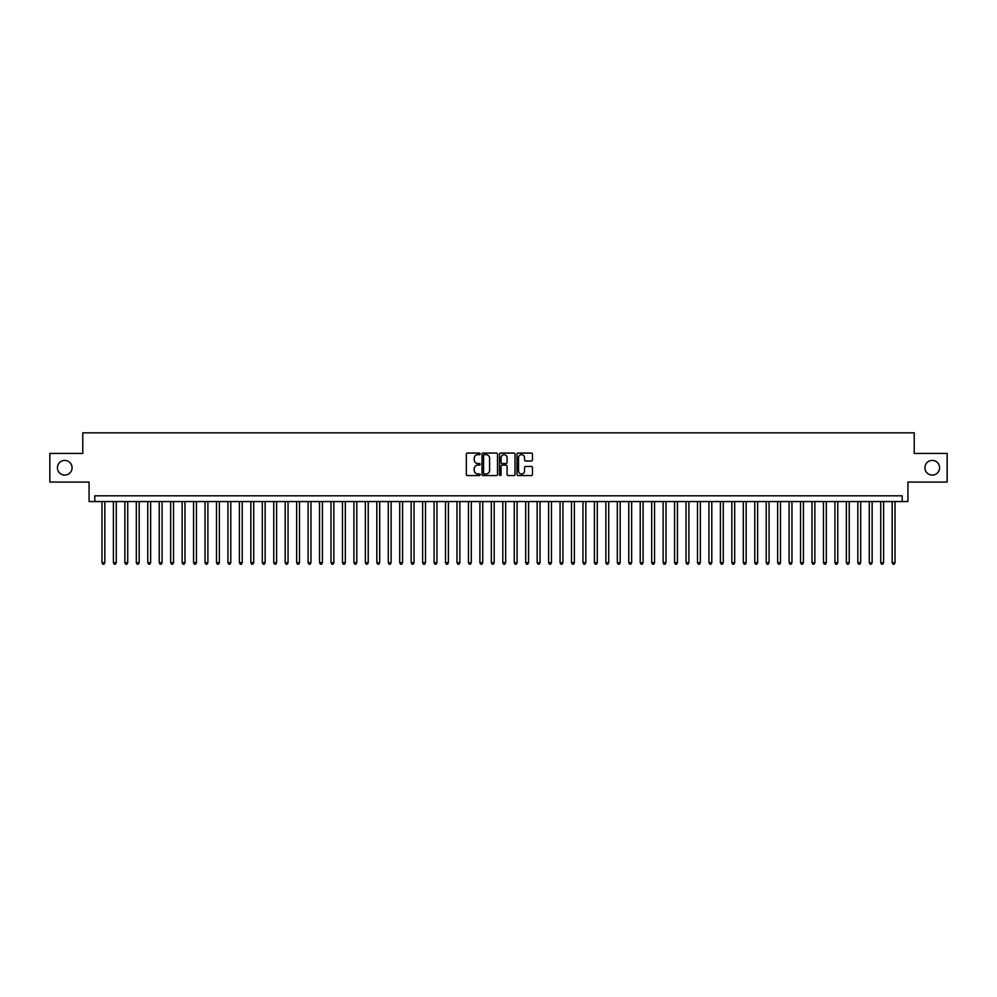 <?xml version="1.0" encoding="UTF-8"?>
<svg xmlns="http://www.w3.org/2000/svg" width="997" height="997" viewBox="0 0 997 997"><rect width="100%" height="100%" fill="white"/><g stroke="black" fill="none" stroke-linecap="round" stroke-linejoin="round"><path stroke-width="1.5" d="M480.18 453.859A0.785 0.785 0 0 0 479.395 453.074L467.443 453.074A1.122 1.122 0 0 0 466.322 454.196L466.322 474.435A1.122 1.122 0 0 0 467.443 475.557L479.395 475.557A0.785 0.785 0 0 0 480.18 474.771A0.785 0.785 0 0 0 479.395 473.986L477.85 473.986A3.602 3.602 0 0 1 474.248 470.385L474.248 468.702A3.602 3.602 0 0 1 477.85 465.101L479.395 465.101A0.785 0.785 0 0 0 480.18 464.315A0.785 0.785 0 0 0 479.395 463.53L477.85 463.53A3.602 3.602 0 0 1 474.248 459.929L474.248 458.246A3.602 3.602 0 0 1 477.85 454.644L479.395 454.644A0.785 0.785 0 0 0 480.18 453.859M924.929 467.755A7.328 7.328 0 0 0 932.257 475.083A7.328 7.328 0 0 0 939.585 467.755A7.328 7.328 0 0 0 932.257 460.415A7.328 7.328 0 0 0 924.929 467.755M57.415 467.755A7.328 7.328 0 0 0 64.743 475.083A7.328 7.328 0 0 0 72.071 467.755A7.328 7.328 0 0 0 64.743 460.415A7.328 7.328 0 0 0 57.415 467.755M531.351 461A1.122 1.122 0 0 0 532.473 459.879L532.473 454.196A1.122 1.122 0 0 0 531.351 453.074L518.091 453.074A1.122 1.122 0 0 0 516.969 454.196L516.969 474.435A1.122 1.122 0 0 0 518.091 475.557L531.351 475.557A1.122 1.122 0 0 0 532.473 474.435L532.473 467.581A1.122 1.122 0 0 0 531.351 466.446L525.681 466.446A1.122 1.122 0 0 0 524.547 467.581L524.547 470.97A3.003 3.003 0 0 1 521.543 473.986A3.003 3.003 0 0 1 518.54 470.97L518.54 457.648A3.003 3.003 0 0 1 521.543 454.644A3.003 3.003 0 0 1 524.547 457.648L524.547 459.879A1.122 1.122 0 0 0 525.681 461L531.351 461M902.198 501.541L907.931 501.541L907.931 482.062L947.15 482.062L947.15 453.436L914.224 453.436L914.224 432.823L82.776 432.823L82.776 453.436L49.85 453.436L49.85 482.062L89.069 482.062L89.069 501.541L902.198 501.541L902.198 495.808L94.802 495.808L94.802 501.541M497.515 454.196A1.122 1.122 0 0 0 496.394 453.074L483.121 453.074A1.122 1.122 0 0 0 482 454.196L482 474.435A1.122 1.122 0 0 0 483.121 475.557L496.394 475.557A1.122 1.122 0 0 0 497.515 474.435L497.515 454.196M500.606 453.074L513.879 453.074A1.122 1.122 0 0 1 515 454.196L515 474.435A1.122 1.122 0 0 1 513.879 475.557L508.196 475.557A1.122 1.122 0 0 1 507.074 474.435L507.074 466.222A1.122 1.122 0 0 0 505.953 465.101L502.176 465.101A1.122 1.122 0 0 0 501.055 466.222L501.055 474.771A0.785 0.785 0 0 1 500.27 475.557A0.785 0.785 0 0 1 499.485 474.771L499.485 454.196A1.122 1.122 0 0 1 500.606 453.074M484.368 454.644A0.785 0.785 0 0 0 483.582 455.43L483.582 473.201A0.785 0.785 0 0 0 484.368 473.986L486 473.986A3.602 3.602 0 0 0 489.589 470.385L489.589 458.246A3.602 3.602 0 0 0 486 454.644L484.368 454.644M507.074 457.71A3.003 3.003 0 0 0 504.058 454.707A3.003 3.003 0 0 0 501.055 457.71L501.055 462.409A1.122 1.122 0 0 0 502.176 463.53L505.953 463.53A1.122 1.122 0 0 0 507.074 462.409L507.074 457.71M101.956 501.541L101.956 562.694L104.822 562.694L104.822 501.541M104.822 562.694L103.962 564.177L102.816 564.177L101.956 562.694M113.409 501.541L113.409 562.694L116.275 562.694L116.275 501.541M116.275 562.694L115.415 564.177L114.269 564.177L113.409 562.694M124.862 501.541L124.862 562.694L127.728 562.694L127.728 501.541M127.728 562.694L126.868 564.177L125.722 564.177L124.862 562.694M136.315 501.541L136.315 562.694L139.181 562.694L139.181 501.541M139.181 562.694L138.321 564.177L137.175 564.177L136.315 562.694M147.768 501.541L147.768 562.694L150.634 562.694L150.634 501.541M150.634 562.694L149.774 564.177L148.628 564.177L147.768 562.694M159.221 501.541L159.221 562.694L162.087 562.694L162.087 501.541M162.087 562.694L161.227 564.177L160.081 564.177L159.221 562.694M170.674 501.541L170.674 562.694L173.54 562.694L173.54 501.541M173.54 562.694L172.68 564.177L171.534 564.177L170.674 562.694M182.127 501.541L182.127 562.694L184.993 562.694L184.993 501.541M184.993 562.694L184.133 564.177L182.987 564.177L182.127 562.694M193.58 501.541L193.58 562.694L196.446 562.694L196.446 501.541M196.446 562.694L195.586 564.177L194.44 564.177L193.58 562.694M205.033 501.541L205.033 562.694L207.899 562.694L207.899 501.541M207.899 562.694L207.04 564.177L205.893 564.177L205.033 562.694M216.486 501.541L216.486 562.694L219.352 562.694L219.352 501.541M219.352 562.694L218.493 564.177L217.346 564.177L216.486 562.694M227.939 501.541L227.939 562.694L230.793 562.694L230.793 501.541M230.793 562.694L229.946 564.177L228.799 564.177L227.939 562.694M239.392 501.541L239.392 562.694L242.246 562.694L242.246 501.541M242.246 562.694L241.386 564.177L240.252 564.177L239.392 562.694M250.845 501.541L250.845 562.694L253.699 562.694L253.699 501.541M253.699 562.694L252.839 564.177L251.705 564.177L250.845 562.694M262.298 501.541L262.298 562.694L265.152 562.694L265.152 501.541M265.152 562.694L264.292 564.177L263.158 564.177L262.298 562.694M273.751 501.541L273.751 562.694L276.605 562.694L276.605 501.541M276.605 562.694L275.745 564.177L274.599 564.177L273.751 562.694M285.192 501.541L285.192 562.694L288.058 562.694L288.058 501.541M288.058 562.694L287.198 564.177L286.052 564.177L285.192 562.694M296.645 501.541L296.645 562.694L299.511 562.694L299.511 501.541M299.511 562.694L298.651 564.177L297.505 564.177L296.645 562.694M308.098 501.541L308.098 562.694L310.964 562.694L310.964 501.541M310.964 562.694L310.104 564.177L308.958 564.177L308.098 562.694M319.551 501.541L319.551 562.694L322.417 562.694L322.417 501.541M322.417 562.694L321.557 564.177L320.411 564.177L319.551 562.694M331.004 501.541L331.004 562.694L333.87 562.694L333.87 501.541M333.87 562.694L333.01 564.177L331.864 564.177L331.004 562.694M342.457 501.541L342.457 562.694L345.323 562.694L345.323 501.541M345.323 562.694L344.464 564.177L343.317 564.177L342.457 562.694M353.91 501.541L353.91 562.694L356.776 562.694L356.776 501.541M356.776 562.694L355.917 564.177L354.77 564.177L353.91 562.694M365.363 501.541L365.363 562.694L368.229 562.694L368.229 501.541M368.229 562.694L367.37 564.177L366.223 564.177L365.363 562.694M376.816 501.541L376.816 562.694L379.683 562.694L379.683 501.541M379.683 562.694L378.823 564.177L377.676 564.177L376.816 562.694M388.269 501.541L388.269 562.694L391.136 562.694L391.136 501.541M391.136 562.694L390.276 564.177L389.129 564.177L388.269 562.694M399.722 501.541L399.722 562.694L402.589 562.694L402.589 501.541M402.589 562.694L401.729 564.177L400.582 564.177L399.722 562.694M411.175 501.541L411.175 562.694L414.042 562.694L414.042 501.541M414.042 562.694L413.182 564.177L412.035 564.177L411.175 562.694M422.628 501.541L422.628 562.694L425.495 562.694L425.495 501.541M425.495 562.694L424.635 564.177L423.488 564.177L422.628 562.694M434.081 501.541L434.081 562.694L436.948 562.694L436.948 501.541M436.948 562.694L436.088 564.177L434.941 564.177L434.081 562.694M445.534 501.541L445.534 562.694L448.401 562.694L448.401 501.541M448.401 562.694L447.541 564.177L446.394 564.177L445.534 562.694M456.987 501.541L456.987 562.694L459.854 562.694L459.854 501.541M459.854 562.694L458.994 564.177L457.847 564.177L456.987 562.694M468.44 501.541L468.44 562.694L471.294 562.694L471.294 501.541M471.294 562.694L470.447 564.177L469.3 564.177L468.44 562.694M479.893 501.541L479.893 562.694L482.747 562.694L482.747 501.541M482.747 562.694L481.9 564.177L480.753 564.177L479.893 562.694M491.347 501.541L491.347 562.694L494.2 562.694L494.2 501.541M494.2 562.694L493.341 564.177L492.206 564.177L491.347 562.694M502.8 501.541L502.8 562.694L505.653 562.694L505.653 501.541M505.653 562.694L504.794 564.177L503.659 564.177L502.8 562.694M514.253 501.541L514.253 562.694L517.107 562.694L517.107 501.541M517.107 562.694L516.247 564.177L515.1 564.177L514.253 562.694M525.706 501.541L525.706 562.694L528.56 562.694L528.56 501.541M528.56 562.694L527.7 564.177L526.553 564.177L525.706 562.694M537.146 501.541L537.146 562.694L540.013 562.694L540.013 501.541M540.013 562.694L539.153 564.177L538.006 564.177L537.146 562.694M548.599 501.541L548.599 562.694L551.466 562.694L551.466 501.541M551.466 562.694L550.606 564.177L549.459 564.177L548.599 562.694M560.052 501.541L560.052 562.694L562.919 562.694L562.919 501.541M562.919 562.694L562.059 564.177L560.912 564.177L560.052 562.694M571.505 501.541L571.505 562.694L574.372 562.694L574.372 501.541M574.372 562.694L573.512 564.177L572.365 564.177L571.505 562.694M582.958 501.541L582.958 562.694L585.825 562.694L585.825 501.541M585.825 562.694L584.965 564.177L583.818 564.177L582.958 562.694M594.411 501.541L594.411 562.694L597.278 562.694L597.278 501.541M597.278 562.694L596.418 564.177L595.271 564.177L594.411 562.694M605.864 501.541L605.864 562.694L608.731 562.694L608.731 501.541M608.731 562.694L607.871 564.177L606.724 564.177L605.864 562.694M617.317 501.541L617.317 562.694L620.184 562.694L620.184 501.541M620.184 562.694L619.324 564.177L618.177 564.177L617.317 562.694M628.771 501.541L628.771 562.694L631.637 562.694L631.637 501.541M631.637 562.694L630.777 564.177L629.63 564.177L628.771 562.694M640.224 501.541L640.224 562.694L643.09 562.694L643.09 501.541M643.09 562.694L642.23 564.177L641.083 564.177L640.224 562.694M651.677 501.541L651.677 562.694L654.543 562.694L654.543 501.541M654.543 562.694L653.683 564.177L652.537 564.177L651.677 562.694M663.13 501.541L663.13 562.694L665.996 562.694L665.996 501.541M665.996 562.694L665.136 564.177L663.99 564.177L663.13 562.694M674.583 501.541L674.583 562.694L677.449 562.694L677.449 501.541M677.449 562.694L676.589 564.177L675.443 564.177L674.583 562.694M686.036 501.541L686.036 562.694L688.902 562.694L688.902 501.541M688.902 562.694L688.042 564.177L686.896 564.177L686.036 562.694M697.489 501.541L697.489 562.694L700.355 562.694L700.355 501.541M700.355 562.694L699.495 564.177L698.349 564.177L697.489 562.694M708.942 501.541L708.942 562.694L711.808 562.694L711.808 501.541M711.808 562.694L710.948 564.177L709.802 564.177L708.942 562.694M720.395 501.541L720.395 562.694L723.249 562.694L723.249 501.541M723.249 562.694L722.401 564.177L721.255 564.177L720.395 562.694M731.848 501.541L731.848 562.694L734.702 562.694L734.702 501.541M734.702 562.694L733.842 564.177L732.708 564.177L731.848 562.694M743.301 501.541L743.301 562.694L746.155 562.694L746.155 501.541M746.155 562.694L745.295 564.177L744.161 564.177L743.301 562.694M754.754 501.541L754.754 562.694L757.608 562.694L757.608 501.541M757.608 562.694L756.748 564.177L755.614 564.177L754.754 562.694M766.207 501.541L766.207 562.694L769.061 562.694L769.061 501.541M769.061 562.694L768.201 564.177L767.054 564.177L766.207 562.694M777.648 501.541L777.648 562.694L780.514 562.694L780.514 501.541M780.514 562.694L779.654 564.177L778.507 564.177L777.648 562.694M789.101 501.541L789.101 562.694L791.967 562.694L791.967 501.541M791.967 562.694L791.107 564.177L789.96 564.177L789.101 562.694M800.554 501.541L800.554 562.694L803.42 562.694L803.42 501.541M803.42 562.694L802.56 564.177L801.414 564.177L800.554 562.694M812.007 501.541L812.007 562.694L814.873 562.694L814.873 501.541M814.873 562.694L814.013 564.177L812.867 564.177L812.007 562.694M823.46 501.541L823.46 562.694L826.326 562.694L826.326 501.541M826.326 562.694L825.466 564.177L824.32 564.177L823.46 562.694M834.913 501.541L834.913 562.694L837.779 562.694L837.779 501.541M837.779 562.694L836.919 564.177L835.773 564.177L834.913 562.694M846.366 501.541L846.366 562.694L849.232 562.694L849.232 501.541M849.232 562.694L848.372 564.177L847.226 564.177L846.366 562.694M857.819 501.541L857.819 562.694L860.685 562.694L860.685 501.541M860.685 562.694L859.825 564.177L858.679 564.177L857.819 562.694M869.272 501.541L869.272 562.694L872.138 562.694L872.138 501.541M872.138 562.694L871.278 564.177L870.132 564.177L869.272 562.694M880.725 501.541L880.725 562.694L883.591 562.694L883.591 501.541M883.591 562.694L882.731 564.177L881.585 564.177L880.725 562.694M892.178 501.541L892.178 562.694L895.044 562.694L895.044 501.541M895.044 562.694L894.184 564.177L893.038 564.177L892.178 562.694"/></g></svg>
